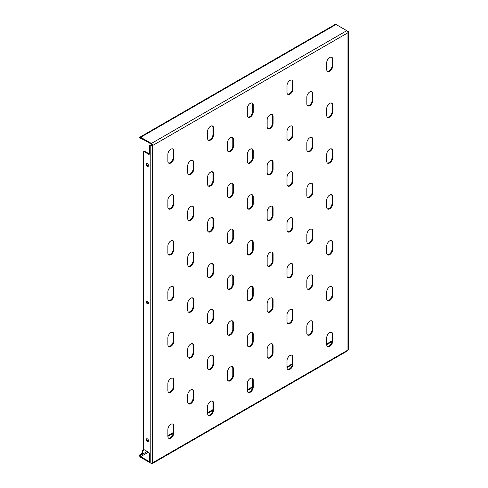 <?xml version="1.0" encoding="UTF-8"?>
<svg xmlns="http://www.w3.org/2000/svg" width="488" height="488" viewBox="0 0 488 488"><rect width="100%" height="100%" fill="white"/><g stroke="black" fill="none" stroke-linecap="round" stroke-linejoin="round"><path stroke-width="0.73" d="M309.837 275.293A4.209 2.434 120 0 0 306.854 280.454L306.854 287.328A4.209 2.434 120 0 0 307.727 289.256A4.209 2.434 120 0 0 310.972 288.127A4.209 2.434 120 0 0 312.814 283.894L312.814 277.013A4.209 2.434 120 0 0 311.942 275.086A4.209 2.434 120 0 0 309.837 275.293M309.837 321.147A4.209 2.434 120 0 0 306.854 326.307L306.854 333.182A4.209 2.434 120 0 0 307.727 335.11A4.209 2.434 120 0 0 310.972 333.981A4.209 2.434 120 0 0 312.814 329.742L312.814 322.867A4.209 2.434 120 0 0 311.942 320.939A4.209 2.434 120 0 0 309.837 321.147M329.687 286.755A4.209 2.434 120 0 0 326.71 291.916L326.71 298.796A4.209 2.434 120 0 0 327.582 300.724A4.209 2.434 120 0 0 330.827 299.595A4.209 2.434 120 0 0 332.67 295.356L332.67 288.475A4.209 2.434 120 0 0 331.797 286.548A4.209 2.434 120 0 0 329.687 286.755M329.687 332.609A4.209 2.434 120 0 0 326.71 337.769L326.71 344.644A4.209 2.434 120 0 0 327.582 346.571A4.209 2.434 120 0 0 330.827 345.443A4.209 2.434 120 0 0 332.67 341.21L332.67 334.329A4.209 2.434 120 0 0 331.797 332.401A4.209 2.434 120 0 0 329.687 332.609M146.333 164.389A1.543 0.891 -120 0 0 147.01 165.944A1.543 0.891 -120 0 0 148.2 166.359A1.543 0.891 -120 0 0 148.517 165.652A1.543 0.891 -120 0 0 147.846 164.096A1.543 0.891 -120 0 0 146.65 163.681A1.543 0.891 -120 0 0 146.333 164.389M147.01 163.614A1.543 0.891 -120 0 0 146.931 164.047A1.543 0.891 -120 0 0 148.437 166.079M146.333 439.499A1.543 0.891 -120 0 0 147.01 441.054A1.543 0.891 -120 0 0 148.2 441.469A1.543 0.891 -120 0 0 148.517 440.762A1.543 0.891 -120 0 0 147.846 439.206A1.543 0.891 -120 0 0 146.65 438.797A1.543 0.891 -120 0 0 146.333 439.499M147.01 438.724A1.543 0.891 -120 0 0 146.931 439.157A1.543 0.891 -120 0 0 148.437 441.195M146.333 301.944A1.543 0.891 -120 0 0 147.01 303.499A1.543 0.891 -120 0 0 148.2 303.914A1.543 0.891 -120 0 0 148.517 303.207A1.543 0.891 -120 0 0 147.846 301.651A1.543 0.891 -120 0 0 146.65 301.236A1.543 0.891 -120 0 0 146.333 301.944M147.01 301.169A1.543 0.891 -120 0 0 146.931 301.602A1.543 0.891 -120 0 0 148.437 303.64M329.687 240.907A4.209 2.434 120 0 0 326.71 246.062L326.71 252.943A4.209 2.434 120 0 0 327.582 254.87A4.209 2.434 120 0 0 330.827 253.742A4.209 2.434 120 0 0 332.67 249.502L332.67 242.627A4.209 2.434 120 0 0 331.797 240.7A4.209 2.434 120 0 0 329.687 240.907M329.687 195.054A4.209 2.434 120 0 0 326.71 200.214L326.71 207.089A4.209 2.434 120 0 0 327.582 209.016A4.209 2.434 120 0 0 330.827 207.888A4.209 2.434 120 0 0 332.67 203.649L332.67 196.774A4.209 2.434 120 0 0 331.797 194.846A4.209 2.434 120 0 0 329.687 195.054M329.687 149.2A4.209 2.434 120 0 0 326.71 154.361L326.71 161.235A4.209 2.434 120 0 0 327.582 163.163A4.209 2.434 120 0 0 330.827 162.034A4.209 2.434 120 0 0 332.67 157.801L332.67 150.92A4.209 2.434 120 0 0 331.797 148.993A4.209 2.434 120 0 0 329.687 149.2M329.687 103.346A4.209 2.434 120 0 0 326.71 108.507L326.71 115.388A4.209 2.434 120 0 0 327.582 117.315A4.209 2.434 120 0 0 330.827 116.187A4.209 2.434 120 0 0 332.67 111.947L332.67 105.066A4.209 2.434 120 0 0 331.797 103.139A4.209 2.434 120 0 0 329.687 103.346M329.687 57.499A4.209 2.434 120 0 0 326.71 62.653L326.71 69.534A4.209 2.434 120 0 0 327.582 71.462A4.209 2.434 120 0 0 330.827 70.333A4.209 2.434 120 0 0 332.67 66.093L332.67 59.219A4.209 2.434 120 0 0 331.797 57.291A4.209 2.434 120 0 0 329.687 57.499M289.982 355.538A4.209 2.434 120 0 0 287.005 360.693L287.005 367.574A4.209 2.434 120 0 0 287.877 369.501A4.209 2.434 120 0 0 291.123 368.373A4.209 2.434 120 0 0 292.959 364.133L292.959 357.253A4.209 2.434 120 0 0 292.086 355.325A4.209 2.434 120 0 0 289.982 355.538M289.982 309.685A4.209 2.434 120 0 0 287.005 314.839L287.005 321.72A4.209 2.434 120 0 0 287.877 323.648A4.209 2.434 120 0 0 291.123 322.519A4.209 2.434 120 0 0 292.959 318.28L292.959 311.405A4.209 2.434 120 0 0 292.086 309.477A4.209 2.434 120 0 0 289.982 309.685M289.982 263.831A4.209 2.434 120 0 0 287.005 268.992L287.005 275.866A4.209 2.434 120 0 0 287.877 277.794A4.209 2.434 120 0 0 291.123 276.666A4.209 2.434 120 0 0 292.959 272.426L292.959 265.551A4.209 2.434 120 0 0 292.086 263.624A4.209 2.434 120 0 0 289.982 263.831M289.982 217.977A4.209 2.434 120 0 0 287.005 223.138L287.005 230.013A4.209 2.434 120 0 0 287.877 231.946A4.209 2.434 120 0 0 291.123 230.818A4.209 2.434 120 0 0 292.959 226.578L292.959 219.698A4.209 2.434 120 0 0 292.086 217.77A4.209 2.434 120 0 0 289.982 217.977M289.982 172.13A4.209 2.434 120 0 0 287.005 177.284L287.005 184.165A4.209 2.434 120 0 0 287.877 186.093A4.209 2.434 120 0 0 291.123 184.964A4.209 2.434 120 0 0 292.959 180.725L292.959 173.844A4.209 2.434 120 0 0 292.086 171.916A4.209 2.434 120 0 0 289.982 172.13M289.982 126.276A4.209 2.434 120 0 0 287.005 131.431L287.005 138.311A4.209 2.434 120 0 0 287.877 140.239A4.209 2.434 120 0 0 291.123 139.111A4.209 2.434 120 0 0 292.959 134.871L292.959 127.996A4.209 2.434 120 0 0 292.086 126.069A4.209 2.434 120 0 0 289.982 126.276M289.982 80.422A4.209 2.434 120 0 0 287.005 85.583L287.005 92.458A4.209 2.434 120 0 0 287.877 94.385A4.209 2.434 120 0 0 291.123 93.257A4.209 2.434 120 0 0 292.959 89.017L292.959 82.143A4.209 2.434 120 0 0 292.086 80.215A4.209 2.434 120 0 0 289.982 80.422M250.271 378.462A4.209 2.434 120 0 0 247.294 383.623L247.294 390.498A4.209 2.434 120 0 0 248.166 392.425A4.209 2.434 120 0 0 251.411 391.297A4.209 2.434 120 0 0 253.248 387.057L253.248 380.183A4.209 2.434 120 0 0 252.375 378.255A4.209 2.434 120 0 0 250.271 378.462M250.271 332.609A4.209 2.434 120 0 0 247.294 337.769L247.294 344.644A4.209 2.434 120 0 0 248.166 346.571A4.209 2.434 120 0 0 251.411 345.443A4.209 2.434 120 0 0 253.248 341.21L253.248 334.329A4.209 2.434 120 0 0 252.375 332.401A4.209 2.434 120 0 0 250.271 332.609M250.271 286.755A4.209 2.434 120 0 0 247.294 291.916L247.294 298.796A4.209 2.434 120 0 0 248.166 300.724A4.209 2.434 120 0 0 251.411 299.595A4.209 2.434 120 0 0 253.248 295.356L253.248 288.475A4.209 2.434 120 0 0 252.375 286.548A4.209 2.434 120 0 0 250.271 286.755M250.271 240.907A4.209 2.434 120 0 0 247.294 246.062L247.294 252.943A4.209 2.434 120 0 0 248.166 254.87A4.209 2.434 120 0 0 251.411 253.742A4.209 2.434 120 0 0 253.248 249.502L253.248 242.621A4.209 2.434 120 0 0 252.375 240.694A4.209 2.434 120 0 0 250.271 240.907M250.271 195.054A4.209 2.434 120 0 0 247.294 200.208L247.294 207.089A4.209 2.434 120 0 0 248.166 209.016A4.209 2.434 120 0 0 251.411 207.888A4.209 2.434 120 0 0 253.248 203.649L253.248 196.774A4.209 2.434 120 0 0 252.375 194.846A4.209 2.434 120 0 0 250.271 195.054M250.271 149.2A4.209 2.434 120 0 0 247.294 154.361L247.294 161.235A4.209 2.434 120 0 0 248.166 163.163A4.209 2.434 120 0 0 251.411 162.034A4.209 2.434 120 0 0 253.248 157.795L253.248 150.92A4.209 2.434 120 0 0 252.375 148.993A4.209 2.434 120 0 0 250.271 149.2M250.271 103.346A4.209 2.434 120 0 0 247.294 108.507L247.294 115.382A4.209 2.434 120 0 0 248.166 117.315A4.209 2.434 120 0 0 251.411 116.187A4.209 2.434 120 0 0 253.248 111.947L253.248 105.066A4.209 2.434 120 0 0 252.375 103.139A4.209 2.434 120 0 0 250.271 103.346M210.56 401.386A4.209 2.434 120 0 0 207.583 406.547L207.583 413.421A4.209 2.434 120 0 0 208.455 415.349A4.209 2.434 120 0 0 211.701 414.22A4.209 2.434 120 0 0 213.543 409.987L213.543 403.106A4.209 2.434 120 0 0 212.67 401.179A4.209 2.434 120 0 0 210.56 401.386M210.56 355.532A4.209 2.434 120 0 0 207.583 360.693L207.583 367.574A4.209 2.434 120 0 0 208.455 369.501A4.209 2.434 120 0 0 211.701 368.373A4.209 2.434 120 0 0 213.543 364.133L213.543 357.253A4.209 2.434 120 0 0 212.67 355.325A4.209 2.434 120 0 0 210.56 355.532M210.56 309.685A4.209 2.434 120 0 0 207.583 314.839L207.583 321.72A4.209 2.434 120 0 0 208.455 323.648A4.209 2.434 120 0 0 211.701 322.519A4.209 2.434 120 0 0 213.543 318.28L213.543 311.405A4.209 2.434 120 0 0 212.67 309.471A4.209 2.434 120 0 0 210.56 309.685M210.56 263.831A4.209 2.434 120 0 0 207.583 268.992L207.583 275.866A4.209 2.434 120 0 0 208.455 277.794A4.209 2.434 120 0 0 211.701 276.666A4.209 2.434 120 0 0 213.543 272.426L213.543 265.551A4.209 2.434 120 0 0 212.67 263.624A4.209 2.434 120 0 0 210.56 263.831M210.56 217.977A4.209 2.434 120 0 0 207.583 223.138L207.583 230.013A4.209 2.434 120 0 0 208.455 231.94A4.209 2.434 120 0 0 211.701 230.812A4.209 2.434 120 0 0 213.543 226.578L213.543 219.698A4.209 2.434 120 0 0 212.67 217.77A4.209 2.434 120 0 0 210.56 217.977M210.56 172.124A4.209 2.434 120 0 0 207.583 177.284L207.583 184.165A4.209 2.434 120 0 0 208.455 186.093A4.209 2.434 120 0 0 211.701 184.964A4.209 2.434 120 0 0 213.543 180.725L213.543 173.844A4.209 2.434 120 0 0 212.67 171.916A4.209 2.434 120 0 0 210.56 172.124M210.56 126.276A4.209 2.434 120 0 0 207.583 131.431L207.583 138.311A4.209 2.434 120 0 0 208.455 140.239A4.209 2.434 120 0 0 211.701 139.111A4.209 2.434 120 0 0 213.543 134.871L213.543 127.996A4.209 2.434 120 0 0 212.67 126.063A4.209 2.434 120 0 0 210.56 126.276M170.855 424.316A4.209 2.434 120 0 0 167.878 429.47L167.878 436.351A4.209 2.434 120 0 0 168.75 438.279A4.209 2.434 120 0 0 171.996 437.15A4.209 2.434 120 0 0 173.832 432.911L173.832 426.03A4.209 2.434 120 0 0 172.959 424.102A4.209 2.434 120 0 0 170.855 424.316M170.855 378.462A4.209 2.434 120 0 0 167.878 383.617L167.878 390.498A4.209 2.434 120 0 0 168.75 392.425A4.209 2.434 120 0 0 171.996 391.297A4.209 2.434 120 0 0 173.832 387.057L173.832 380.183A4.209 2.434 120 0 0 172.959 378.255A4.209 2.434 120 0 0 170.855 378.462M170.855 332.609A4.209 2.434 120 0 0 167.878 337.769L167.878 344.644A4.209 2.434 120 0 0 168.75 346.571A4.209 2.434 120 0 0 171.996 345.443A4.209 2.434 120 0 0 173.832 341.204L173.832 334.329A4.209 2.434 120 0 0 172.959 332.401A4.209 2.434 120 0 0 170.855 332.609M170.855 286.755A4.209 2.434 120 0 0 167.878 291.916L167.878 298.79A4.209 2.434 120 0 0 168.75 300.718A4.209 2.434 120 0 0 171.996 299.589A4.209 2.434 120 0 0 173.832 295.356L173.832 288.475A4.209 2.434 120 0 0 172.959 286.548A4.209 2.434 120 0 0 170.855 286.755M170.855 240.907A4.209 2.434 120 0 0 167.878 246.062L167.878 252.943A4.209 2.434 120 0 0 168.75 254.87A4.209 2.434 120 0 0 171.996 253.742A4.209 2.434 120 0 0 173.832 249.502L173.832 242.621A4.209 2.434 120 0 0 172.959 240.694A4.209 2.434 120 0 0 170.855 240.907M170.855 195.054A4.209 2.434 120 0 0 167.878 200.208L167.878 207.089A4.209 2.434 120 0 0 168.75 209.016A4.209 2.434 120 0 0 171.996 207.888A4.209 2.434 120 0 0 173.832 203.649L173.832 196.774A4.209 2.434 120 0 0 172.959 194.846A4.209 2.434 120 0 0 170.855 195.054M170.855 149.2A4.209 2.434 120 0 0 167.878 154.361L167.878 161.235A4.209 2.434 120 0 0 168.75 163.163A4.209 2.434 120 0 0 171.996 162.034A4.209 2.434 120 0 0 173.832 157.795L173.832 150.92A4.209 2.434 120 0 0 172.959 148.993A4.209 2.434 120 0 0 170.855 149.2M309.837 229.445A4.209 2.434 120 0 0 306.854 234.6L306.854 241.481A4.209 2.434 120 0 0 307.727 243.408A4.209 2.434 120 0 0 310.972 242.28A4.209 2.434 120 0 0 312.814 238.04L312.814 231.159A4.209 2.434 120 0 0 311.942 229.232A4.209 2.434 120 0 0 309.837 229.445M309.837 183.592A4.209 2.434 120 0 0 306.854 188.746L306.854 195.627A4.209 2.434 120 0 0 307.727 197.555A4.209 2.434 120 0 0 310.972 196.426A4.209 2.434 120 0 0 312.814 192.187L312.814 185.312A4.209 2.434 120 0 0 311.942 183.384A4.209 2.434 120 0 0 309.837 183.592M309.837 137.738A4.209 2.434 120 0 0 306.854 142.899L306.854 149.773A4.209 2.434 120 0 0 307.727 151.701A4.209 2.434 120 0 0 310.972 150.572A4.209 2.434 120 0 0 312.814 146.333L312.814 139.458A4.209 2.434 120 0 0 311.942 137.531A4.209 2.434 120 0 0 309.837 137.738M309.837 91.884A4.209 2.434 120 0 0 306.854 97.045L306.854 103.92A4.209 2.434 120 0 0 307.727 105.847A4.209 2.434 120 0 0 310.972 104.719A4.209 2.434 120 0 0 312.814 100.485L312.814 93.604A4.209 2.434 120 0 0 311.942 91.677A4.209 2.434 120 0 0 309.837 91.884M270.126 344.07A4.209 2.434 120 0 0 267.149 349.231L267.149 356.106A4.209 2.434 120 0 0 268.022 358.04A4.209 2.434 120 0 0 271.267 356.911A4.209 2.434 120 0 0 273.103 352.671L273.103 345.791A4.209 2.434 120 0 0 272.231 343.863A4.209 2.434 120 0 0 270.126 344.07M270.126 298.223A4.209 2.434 120 0 0 267.149 303.377L267.149 310.258A4.209 2.434 120 0 0 268.022 312.186A4.209 2.434 120 0 0 271.267 311.057A4.209 2.434 120 0 0 273.103 306.818L273.103 299.937A4.209 2.434 120 0 0 272.231 298.009A4.209 2.434 120 0 0 270.126 298.223M270.126 252.369A4.209 2.434 120 0 0 267.149 257.524L267.149 264.404A4.209 2.434 120 0 0 268.022 266.332A4.209 2.434 120 0 0 271.267 265.204A4.209 2.434 120 0 0 273.103 260.964L273.103 254.089A4.209 2.434 120 0 0 272.231 252.162A4.209 2.434 120 0 0 270.126 252.369M270.126 206.516A4.209 2.434 120 0 0 267.149 211.676L267.149 218.551A4.209 2.434 120 0 0 268.022 220.478A4.209 2.434 120 0 0 271.267 219.35A4.209 2.434 120 0 0 273.103 215.11L273.103 208.236A4.209 2.434 120 0 0 272.231 206.308A4.209 2.434 120 0 0 270.126 206.516M270.126 160.662A4.209 2.434 120 0 0 267.149 165.822L267.149 172.697A4.209 2.434 120 0 0 268.022 174.631A4.209 2.434 120 0 0 271.267 173.502A4.209 2.434 120 0 0 273.103 169.263L273.103 162.382A4.209 2.434 120 0 0 272.231 160.454A4.209 2.434 120 0 0 270.126 160.662M270.126 114.814A4.209 2.434 120 0 0 267.149 119.969L267.149 126.849A4.209 2.434 120 0 0 268.022 128.777A4.209 2.434 120 0 0 271.267 127.649A4.209 2.434 120 0 0 273.103 123.409L273.103 116.528A4.209 2.434 120 0 0 272.231 114.601A4.209 2.434 120 0 0 270.126 114.814M230.415 367A4.209 2.434 120 0 0 227.439 372.155L227.439 379.036A4.209 2.434 120 0 0 228.311 380.963A4.209 2.434 120 0 0 231.556 379.835A4.209 2.434 120 0 0 233.392 375.595L233.392 368.721A4.209 2.434 120 0 0 232.52 366.787A4.209 2.434 120 0 0 230.415 367M230.415 321.147A4.209 2.434 120 0 0 227.439 326.307L227.439 333.182A4.209 2.434 120 0 0 228.311 335.11A4.209 2.434 120 0 0 231.556 333.981A4.209 2.434 120 0 0 233.392 329.742L233.392 322.867A4.209 2.434 120 0 0 232.52 320.939A4.209 2.434 120 0 0 230.415 321.147M230.415 275.293A4.209 2.434 120 0 0 227.439 280.454L227.439 287.328A4.209 2.434 120 0 0 228.311 289.256A4.209 2.434 120 0 0 231.556 288.127A4.209 2.434 120 0 0 233.392 283.894L233.392 277.013A4.209 2.434 120 0 0 232.52 275.086A4.209 2.434 120 0 0 230.415 275.293M230.415 229.439A4.209 2.434 120 0 0 227.439 234.6L227.439 241.481A4.209 2.434 120 0 0 228.311 243.408A4.209 2.434 120 0 0 231.556 242.28A4.209 2.434 120 0 0 233.392 238.04L233.392 231.159A4.209 2.434 120 0 0 232.52 229.232A4.209 2.434 120 0 0 230.415 229.439M230.415 183.592A4.209 2.434 120 0 0 227.439 188.746L227.439 195.627A4.209 2.434 120 0 0 228.311 197.555A4.209 2.434 120 0 0 231.556 196.426A4.209 2.434 120 0 0 233.392 192.187L233.392 185.312A4.209 2.434 120 0 0 232.52 183.378A4.209 2.434 120 0 0 230.415 183.592M230.415 137.738A4.209 2.434 120 0 0 227.439 142.899L227.439 149.773A4.209 2.434 120 0 0 228.311 151.701A4.209 2.434 120 0 0 231.556 150.572A4.209 2.434 120 0 0 233.392 146.333L233.392 139.458A4.209 2.434 120 0 0 232.52 137.531A4.209 2.434 120 0 0 230.415 137.738M190.71 389.924A4.209 2.434 120 0 0 187.727 395.085L187.727 401.959A4.209 2.434 120 0 0 188.6 403.887A4.209 2.434 120 0 0 191.845 402.759A4.209 2.434 120 0 0 193.687 398.519L193.687 391.644A4.209 2.434 120 0 0 192.815 389.717A4.209 2.434 120 0 0 190.71 389.924M190.71 344.07A4.209 2.434 120 0 0 187.727 349.231L187.727 356.106A4.209 2.434 120 0 0 188.6 358.033A4.209 2.434 120 0 0 191.845 356.905A4.209 2.434 120 0 0 193.687 352.671L193.687 345.791A4.209 2.434 120 0 0 192.815 343.863A4.209 2.434 120 0 0 190.71 344.07M190.71 298.217A4.209 2.434 120 0 0 187.727 303.377L187.727 310.258A4.209 2.434 120 0 0 188.6 312.186A4.209 2.434 120 0 0 191.845 311.057A4.209 2.434 120 0 0 193.687 306.818L193.687 299.937A4.209 2.434 120 0 0 192.815 298.009A4.209 2.434 120 0 0 190.71 298.217M190.71 252.369A4.209 2.434 120 0 0 187.727 257.524L187.727 264.404A4.209 2.434 120 0 0 188.6 266.332A4.209 2.434 120 0 0 191.845 265.204A4.209 2.434 120 0 0 193.687 260.964L193.687 254.089A4.209 2.434 120 0 0 192.815 252.162A4.209 2.434 120 0 0 190.71 252.369M190.71 206.516A4.209 2.434 120 0 0 187.727 211.676L187.727 218.551A4.209 2.434 120 0 0 188.6 220.478A4.209 2.434 120 0 0 191.845 219.35A4.209 2.434 120 0 0 193.687 215.11L193.687 208.236A4.209 2.434 120 0 0 192.815 206.308A4.209 2.434 120 0 0 190.71 206.516M190.71 160.662A4.209 2.434 120 0 0 187.727 165.822L187.727 172.697A4.209 2.434 120 0 0 188.6 174.625A4.209 2.434 120 0 0 191.845 173.496A4.209 2.434 120 0 0 193.687 169.263L193.687 162.382A4.209 2.434 120 0 0 192.815 160.454A4.209 2.434 120 0 0 190.71 160.662M188.325 174.417A4.209 2.434 120 0 0 191.442 172.941A4.209 2.434 120 0 0 193.089 168.915L193.089 162.04A4.209 2.434 120 0 0 192.492 160.32M188.325 220.271A4.209 2.434 120 0 0 191.442 218.795A4.209 2.434 120 0 0 193.089 214.769L193.089 207.888A4.209 2.434 120 0 0 192.492 206.174M188.325 266.125A4.209 2.434 120 0 0 191.442 264.649A4.209 2.434 120 0 0 193.089 260.623L193.089 253.742A4.209 2.434 120 0 0 192.492 252.021M188.325 311.972A4.209 2.434 120 0 0 191.442 310.502A4.209 2.434 120 0 0 193.089 306.47L193.089 299.595A4.209 2.434 120 0 0 192.492 297.875M188.325 357.826A4.209 2.434 120 0 0 191.442 356.35A4.209 2.434 120 0 0 193.089 352.324L193.089 345.449A4.209 2.434 120 0 0 192.492 343.729M188.325 403.68A4.209 2.434 120 0 0 191.442 402.204A4.209 2.434 120 0 0 193.089 398.178L193.089 391.297A4.209 2.434 120 0 0 192.492 389.583M228.036 151.493A4.209 2.434 120 0 0 231.153 150.017A4.209 2.434 120 0 0 232.8 145.991L232.8 139.111A4.209 2.434 120 0 0 232.203 137.396M228.036 197.347A4.209 2.434 120 0 0 231.153 195.871A4.209 2.434 120 0 0 232.8 191.845L232.8 184.964A4.209 2.434 120 0 0 232.203 183.244M228.036 243.195A4.209 2.434 120 0 0 231.153 241.719A4.209 2.434 120 0 0 232.8 237.693L232.8 230.818A4.209 2.434 120 0 0 232.203 229.098M228.036 289.048A4.209 2.434 120 0 0 231.153 287.572A4.209 2.434 120 0 0 232.8 283.546L232.8 276.672A4.209 2.434 120 0 0 232.203 274.951M228.036 334.902A4.209 2.434 120 0 0 231.153 333.426A4.209 2.434 120 0 0 232.8 329.4L232.8 322.519A4.209 2.434 120 0 0 232.203 320.805M228.036 380.756A4.209 2.434 120 0 0 231.153 379.28A4.209 2.434 120 0 0 232.8 375.254L232.8 368.373A4.209 2.434 120 0 0 232.203 366.653M267.741 128.57A4.209 2.434 120 0 0 270.864 127.093A4.209 2.434 120 0 0 272.505 123.067L272.505 116.187A4.209 2.434 120 0 0 271.914 114.466M267.741 174.417A4.209 2.434 120 0 0 270.864 172.941A4.209 2.434 120 0 0 272.505 168.915L272.505 162.04A4.209 2.434 120 0 0 271.914 160.32M267.741 220.271A4.209 2.434 120 0 0 270.864 218.795A4.209 2.434 120 0 0 272.505 214.769L272.505 207.894A4.209 2.434 120 0 0 271.914 206.174M267.741 266.125A4.209 2.434 120 0 0 270.864 264.649A4.209 2.434 120 0 0 272.505 260.623L272.505 253.742A4.209 2.434 120 0 0 271.914 252.021M267.741 311.978A4.209 2.434 120 0 0 270.864 310.502A4.209 2.434 120 0 0 272.505 306.476L272.505 299.595A4.209 2.434 120 0 0 271.914 297.875M267.741 357.826A4.209 2.434 120 0 0 270.864 356.35A4.209 2.434 120 0 0 272.505 352.324L272.505 345.449A4.209 2.434 120 0 0 271.914 343.729M307.452 105.64A4.209 2.434 120 0 0 310.569 104.164A4.209 2.434 120 0 0 312.216 100.138L312.216 93.263A4.209 2.434 120 0 0 311.625 91.543M307.452 151.493A4.209 2.434 120 0 0 310.569 150.017A4.209 2.434 120 0 0 312.216 145.991L312.216 139.117A4.209 2.434 120 0 0 311.625 137.396M307.452 197.347A4.209 2.434 120 0 0 310.569 195.871A4.209 2.434 120 0 0 312.216 191.845L312.216 184.964A4.209 2.434 120 0 0 311.625 183.244M307.452 243.201A4.209 2.434 120 0 0 310.569 241.725A4.209 2.434 120 0 0 312.216 237.699L312.216 230.818A4.209 2.434 120 0 0 311.625 229.098M168.47 162.955A4.209 2.434 120 0 0 171.587 161.479A4.209 2.434 120 0 0 173.234 157.453L173.234 150.578A4.209 2.434 120 0 0 172.642 148.858M168.47 208.809A4.209 2.434 120 0 0 171.587 207.333A4.209 2.434 120 0 0 173.234 203.307L173.234 196.426A4.209 2.434 120 0 0 172.642 194.706M168.47 254.663A4.209 2.434 120 0 0 171.587 253.187A4.209 2.434 120 0 0 173.234 249.161L173.234 242.28A4.209 2.434 120 0 0 172.642 240.56M168.47 300.51A4.209 2.434 120 0 0 171.587 299.034A4.209 2.434 120 0 0 173.234 295.008L173.234 288.134A4.209 2.434 120 0 0 172.642 286.413M168.47 346.364A4.209 2.434 120 0 0 171.587 344.888A4.209 2.434 120 0 0 173.234 340.862L173.234 333.987A4.209 2.434 120 0 0 172.642 332.267M168.47 392.218A4.209 2.434 120 0 0 171.587 390.742A4.209 2.434 120 0 0 173.234 386.716L173.234 379.835A4.209 2.434 120 0 0 172.642 378.115M168.47 438.071A4.209 2.434 120 0 0 171.587 436.595A4.209 2.434 120 0 0 173.234 432.569L173.234 425.688A4.209 2.434 120 0 0 172.642 423.968M208.181 140.032A4.209 2.434 120 0 0 211.298 138.555A4.209 2.434 120 0 0 212.945 134.529L212.945 127.649A4.209 2.434 120 0 0 212.347 125.928M208.181 185.879A4.209 2.434 120 0 0 211.298 184.403A4.209 2.434 120 0 0 212.945 180.377L212.945 173.502A4.209 2.434 120 0 0 212.347 171.782M208.181 231.733A4.209 2.434 120 0 0 211.298 230.257A4.209 2.434 120 0 0 212.945 226.231L212.945 219.356A4.209 2.434 120 0 0 212.347 217.636M208.181 277.587A4.209 2.434 120 0 0 211.298 276.11A4.209 2.434 120 0 0 212.945 272.084L212.945 265.204A4.209 2.434 120 0 0 212.347 263.489M208.181 323.44A4.209 2.434 120 0 0 211.298 321.964A4.209 2.434 120 0 0 212.945 317.938L212.945 311.057A4.209 2.434 120 0 0 212.347 309.337M208.181 369.288A4.209 2.434 120 0 0 211.298 367.818A4.209 2.434 120 0 0 212.945 363.786L212.945 356.911A4.209 2.434 120 0 0 212.347 355.191M208.181 415.142A4.209 2.434 120 0 0 211.298 413.665A4.209 2.434 120 0 0 212.945 409.639L212.945 402.765A4.209 2.434 120 0 0 212.347 401.045M247.886 117.102A4.209 2.434 120 0 0 251.009 115.626A4.209 2.434 120 0 0 252.656 111.599L252.656 104.725A4.209 2.434 120 0 0 252.058 103.005M247.886 162.955A4.209 2.434 120 0 0 251.009 161.479A4.209 2.434 120 0 0 252.656 157.453L252.656 150.578A4.209 2.434 120 0 0 252.058 148.858M247.886 208.809A4.209 2.434 120 0 0 251.009 207.333A4.209 2.434 120 0 0 252.656 203.307L252.656 196.426A4.209 2.434 120 0 0 252.058 194.706M247.886 254.663A4.209 2.434 120 0 0 251.009 253.187A4.209 2.434 120 0 0 252.656 249.161L252.656 242.28A4.209 2.434 120 0 0 252.058 240.56M247.886 300.51A4.209 2.434 120 0 0 251.009 299.034A4.209 2.434 120 0 0 252.656 295.008L252.656 288.134A4.209 2.434 120 0 0 252.058 286.413M247.886 346.364A4.209 2.434 120 0 0 251.009 344.888A4.209 2.434 120 0 0 252.656 340.862L252.656 333.987A4.209 2.434 120 0 0 252.058 332.267M247.886 392.218A4.209 2.434 120 0 0 251.009 390.742A4.209 2.434 120 0 0 252.656 386.716L252.656 379.835A4.209 2.434 120 0 0 252.058 378.115M287.597 94.178A4.209 2.434 120 0 0 290.714 92.702A4.209 2.434 120 0 0 292.361 88.676L292.361 81.801A4.209 2.434 120 0 0 291.769 80.081M287.597 140.032A4.209 2.434 120 0 0 290.714 138.555A4.209 2.434 120 0 0 292.361 134.529L292.361 127.649A4.209 2.434 120 0 0 291.769 125.928M287.597 185.885A4.209 2.434 120 0 0 290.714 184.409A4.209 2.434 120 0 0 292.361 180.383L292.361 173.502A4.209 2.434 120 0 0 291.769 171.782M287.597 231.733A4.209 2.434 120 0 0 290.714 230.257A4.209 2.434 120 0 0 292.361 226.231L292.361 219.356A4.209 2.434 120 0 0 291.769 217.636M287.597 277.587A4.209 2.434 120 0 0 290.714 276.11A4.209 2.434 120 0 0 292.361 272.084L292.361 265.21A4.209 2.434 120 0 0 291.769 263.489M287.597 323.44A4.209 2.434 120 0 0 290.714 321.964A4.209 2.434 120 0 0 292.361 317.938L292.361 311.057A4.209 2.434 120 0 0 291.769 309.337M287.597 369.294A4.209 2.434 120 0 0 290.714 367.818A4.209 2.434 120 0 0 292.361 363.792L292.361 356.911A4.209 2.434 120 0 0 291.769 355.191M327.308 71.254A4.209 2.434 120 0 0 330.425 69.778A4.209 2.434 120 0 0 332.072 65.752L332.072 58.871A4.209 2.434 120 0 0 331.474 57.151M327.308 117.102A4.209 2.434 120 0 0 330.425 115.632A4.209 2.434 120 0 0 332.072 111.599L332.072 104.725A4.209 2.434 120 0 0 331.474 103.005M327.308 162.955A4.209 2.434 120 0 0 330.425 161.479A4.209 2.434 120 0 0 332.072 157.453L332.072 150.578A4.209 2.434 120 0 0 331.474 148.858M327.308 208.809A4.209 2.434 120 0 0 330.425 207.333A4.209 2.434 120 0 0 332.072 203.307L332.072 196.426A4.209 2.434 120 0 0 331.474 194.712M327.308 254.663A4.209 2.434 120 0 0 330.425 253.187A4.209 2.434 120 0 0 332.072 249.161L332.072 242.28A4.209 2.434 120 0 0 331.474 240.56M307.452 289.048A4.209 2.434 120 0 0 310.569 287.572A4.209 2.434 120 0 0 312.216 283.546L312.216 276.672A4.209 2.434 120 0 0 311.625 274.951M307.452 334.902A4.209 2.434 120 0 0 310.569 333.426A4.209 2.434 120 0 0 312.216 329.4L312.216 322.525A4.209 2.434 120 0 0 311.625 320.805M327.308 300.51A4.209 2.434 120 0 0 330.425 299.04A4.209 2.434 120 0 0 332.072 295.008L332.072 288.134A4.209 2.434 120 0 0 331.474 286.413M327.308 346.364A4.209 2.434 120 0 0 330.425 344.888A4.209 2.434 120 0 0 332.072 340.862L332.072 333.987A4.209 2.434 120 0 0 331.474 332.267M139.55 455.761L139.592 455.2A1.122 0.647 -60 0 1 140.276 454.346L140.873 454.688A1.122 0.647 120 0 0 140.184 455.548L140.233 456.152L139.55 455.761A1.684 0.97 -120 0 0 140.672 457.329L151.396 463.515A1.684 0.97 -120 0 0 152.238 463.6A1.684 0.97 -120 0 0 152.585 462.831A1.684 0.97 180 0 1 150.206 462.831L150.206 145.534A1.684 0.97 0 0 0 152.585 145.534A1.684 0.97 -120 0 0 151.396 143.466L140.672 137.281A1.684 0.97 -120 0 0 139.83 137.195A1.684 0.97 -120 0 0 139.55 137.549L140.184 138.25A1.122 0.647 120 0 0 140.312 138.366A1.122 0.647 120 0 0 140.873 138.311L141.069 138.196M150.798 145.186L150.206 145.534A1.122 0.647 -120 0 0 149.645 145.479L150.237 145.131A1.122 0.647 60 0 1 150.798 145.186A0.842 0.488 0 0 0 151.994 145.186L152.585 145.534L152.585 462.831L347.956 350.036A1.684 0.97 60 0 1 347.608 350.805L152.238 463.6M150.206 462.831A1.122 0.647 -120 0 1 149.413 461.453L149.413 453.657A1.122 0.647 60 0 0 148.614 452.285L144.247 449.759A1.122 0.647 -120 0 1 143.454 448.387L143.454 152.183A1.122 0.647 -120 0 1 143.685 151.664L144.283 151.323A1.122 0.647 60 0 1 144.844 151.378L149.212 153.897A1.122 0.647 -120 0 0 149.389 153.976M149.645 145.479A1.122 0.647 -120 0 0 149.413 145.991L149.413 153.787A1.122 0.647 60 0 1 149.175 154.299A1.122 0.647 60 0 1 148.614 154.245L149.212 153.897M144.844 151.378L144.247 151.719L148.614 154.245M144.247 151.719A1.122 0.647 -120 0 0 143.685 151.664M139.83 137.195L335.201 24.4A1.684 0.97 60 0 1 336.043 24.485L346.767 30.671A1.684 0.97 60 0 1 347.956 32.739A1.684 0.97 0 0 0 348.45 32.049A1.684 0.97 0 0 0 347.956 31.36A1.122 0.647 60 0 0 347.425 31.287M348.45 32.049L348.45 349.347A1.684 0.97 180 0 1 347.956 350.036L347.956 32.739L152.585 145.534M151.994 145.186A0.842 0.488 -120 0 0 151.396 144.155L140.672 137.964A0.842 0.488 -120 0 0 140.251 137.927A0.842 0.488 -120 0 0 140.233 137.939M140.233 456.152A0.842 0.488 -120 0 0 140.672 456.64L149.438 461.697M140.276 454.346L141.471 453.657A1.122 0.647 120 0 0 142.264 452.285L142.264 451.363A1.122 0.647 -60 0 1 143.057 449.991L143.923 449.491M167.878 435.662L173.234 432.569L173.832 432.911M207.583 412.738L212.945 409.639L213.543 409.987M247.294 389.808L252.656 386.716L253.248 387.057M287.005 366.885L292.361 363.792L292.959 364.133M326.71 343.961L331.279 341.319A1.122 0.647 -60 0 1 331.84 341.264L332.041 341.38M332.011 341.6A1.122 0.647 120 0 0 331.87 341.667L331.279 341.319M143.057 449.991L143.655 450.332L144.448 449.875M167.878 436.351L173.173 433.289M207.583 413.421L212.884 410.365M247.294 390.498L252.595 387.435M287.005 367.574L292.3 364.512M326.71 344.644L331.87 341.667M143.655 450.332A1.122 0.647 120 0 0 142.856 451.711L142.264 451.363M142.264 452.285L142.856 452.626L142.856 451.711M142.856 452.626A1.122 0.647 -60 0 1 142.063 454.005L141.471 453.657M140.873 454.688L142.063 454.005M140.312 138.366L139.714 138.025A1.122 0.647 -60 0 1 139.592 137.903L139.55 137.549M142.892 139.245A1.122 0.647 120 0 0 143.094 139.513L142.496 139.165A1.122 0.647 -60 0 1 142.301 138.903M143.094 139.513A1.122 0.647 120 0 0 143.417 139.55M193.089 168.915L193.687 169.263M193.089 162.04L193.687 162.382M193.089 214.769L193.687 215.11M193.089 207.888L193.687 208.236M193.089 260.623L193.687 260.964M193.089 253.742L193.687 254.089M193.089 306.47L193.687 306.818M193.089 299.595L193.687 299.937M193.089 352.324L193.687 352.671M193.089 345.449L193.687 345.791M193.089 398.178L193.687 398.519M193.089 391.297L193.687 391.644M232.8 145.991L233.392 146.333M232.8 139.111L233.392 139.458M232.8 191.845L233.392 192.187M232.8 184.964L233.392 185.312M232.8 237.693L233.392 238.04M232.8 230.818L233.392 231.159M232.8 283.546L233.392 283.894M232.8 276.672L233.392 277.013M232.8 329.4L233.392 329.742M232.8 322.519L233.392 322.867M232.8 375.254L233.392 375.595M232.8 368.373L233.392 368.721M272.505 123.067L273.103 123.409M272.505 116.187L273.103 116.528M272.505 168.915L273.103 169.263M272.505 162.04L273.103 162.382M272.505 214.769L273.103 215.11M272.505 207.894L273.103 208.236M272.505 260.623L273.103 260.964M272.505 253.742L273.103 254.089M272.505 306.476L273.103 306.818M272.505 299.595L273.103 299.937M272.505 352.324L273.103 352.671M272.505 345.449L273.103 345.791M312.216 100.138L312.814 100.485M312.216 93.263L312.814 93.604M312.216 145.991L312.814 146.333M312.216 139.117L312.814 139.458M312.216 191.845L312.814 192.187M312.216 184.964L312.814 185.312M312.216 237.699L312.814 238.04M312.216 230.818L312.814 231.159M173.234 157.453L173.832 157.795M173.234 150.578L173.832 150.92M173.234 203.307L173.832 203.649M173.234 196.426L173.832 196.774M173.234 249.161L173.832 249.502M173.234 242.28L173.832 242.621M173.234 295.008L173.832 295.356M173.234 288.134L173.832 288.475M173.234 340.862L173.832 341.204M173.234 333.987L173.832 334.329M173.234 386.716L173.832 387.057M173.234 379.835L173.832 380.183M173.234 425.688L173.832 426.03M212.945 134.529L213.543 134.871M212.945 127.649L213.543 127.996M212.945 180.377L213.543 180.725M212.945 173.502L213.543 173.844M212.945 226.231L213.543 226.578M212.945 219.356L213.543 219.698M212.945 272.084L213.543 272.426M212.945 265.204L213.543 265.551M212.945 317.938L213.543 318.28M212.945 311.057L213.543 311.405M212.945 363.786L213.543 364.133M212.945 356.911L213.543 357.253M212.945 402.765L213.543 403.106M252.656 111.599L253.248 111.947M252.656 104.725L253.248 105.066M252.656 157.453L253.248 157.795M252.656 150.578L253.248 150.92M252.656 203.307L253.248 203.649M252.656 196.426L253.248 196.774M252.656 249.161L253.248 249.502M252.656 242.28L253.248 242.621M252.656 295.008L253.248 295.356M252.656 288.134L253.248 288.475M252.656 340.862L253.248 341.21M252.656 333.987L253.248 334.329M252.656 379.835L253.248 380.183M292.361 88.676L292.959 89.017M292.361 81.801L292.959 82.143M292.361 134.529L292.959 134.871M292.361 127.649L292.959 127.996M292.361 180.383L292.959 180.725M292.361 173.502L292.959 173.844M292.361 226.231L292.959 226.578M292.361 219.356L292.959 219.698M292.361 272.084L292.959 272.426M292.361 265.21L292.959 265.551M292.361 317.938L292.959 318.28M292.361 311.057L292.959 311.405M292.361 356.911L292.959 357.253M332.072 65.752L332.67 66.093M332.072 58.871L332.67 59.219M332.072 111.599L332.67 111.947M332.072 104.725L332.67 105.066M332.072 157.453L332.67 157.801M332.072 150.578L332.67 150.92M332.072 203.307L332.67 203.649M332.072 196.426L332.67 196.774M332.072 249.161L332.67 249.502M332.072 242.28L332.67 242.627M347.608 31.561L347.956 31.36M151.396 143.466L346.767 30.671M140.672 137.281L336.043 24.485M148.419 452.169L140.672 456.64M147.224 451.479L140.184 455.548M140.184 138.25L140.672 137.964M332.072 340.862L332.67 341.21M332.072 333.987L332.67 334.329M332.072 295.008L332.67 295.356M332.072 288.134L332.67 288.475M312.216 329.4L312.814 329.742M312.216 322.525L312.814 322.867M312.216 283.546L312.814 283.894M312.216 276.672L312.814 277.013"/></g></svg>
